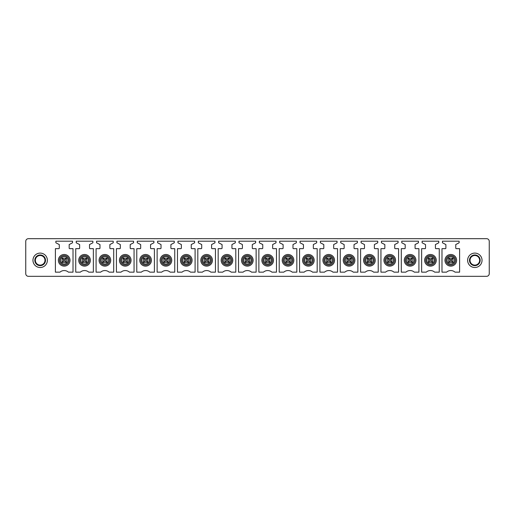 <?xml version="1.0" encoding="UTF-8"?>
<svg xmlns="http://www.w3.org/2000/svg" width="515" height="515" viewBox="0 0 515 515"><rect width="100%" height="100%" fill="white"/><g stroke="black" fill="none" stroke-linecap="round" stroke-linejoin="round"><path stroke-width="0.77" d="M489.25 273.658A2.672 2.672 0 0 1 486.578 276.323L28.422 276.323A2.672 2.672 0 0 1 25.75 273.658L25.75 241.342A2.672 2.672 0 0 1 28.422 238.677L486.578 238.677A2.672 2.672 0 0 1 489.25 241.342L489.25 273.658M37.865 264.523A4.809 4.809 0 0 1 35.953 258.002A4.809 4.809 0 0 1 42.475 256.084A4.809 4.809 0 0 1 44.387 262.605A4.809 4.809 0 0 1 37.865 264.523M36.713 266.628A7.21 7.21 0 0 1 33.842 256.85A7.21 7.21 0 0 1 43.627 253.979A7.21 7.21 0 0 1 46.498 263.757A7.21 7.21 0 0 1 36.713 266.628M58.755 248.661A0.534 0.534 0 0 0 59.289 248.127L59.289 244.586L55.871 242.784L55.871 241.187L72.531 241.187L72.531 242.784L69.171 244.561L69.171 248.127A0.534 0.534 0 0 0 69.699 248.661L73.014 248.661L73.014 272.158L68.437 272.158A6.412 6.412 0 0 0 59.965 272.158L55.388 272.158L55.388 248.661L58.755 248.661M92.88 241.187L92.88 242.784L89.513 244.561L89.513 248.127A0.534 0.534 0 0 0 90.048 248.661L93.363 248.661L93.363 272.158L88.786 272.158A6.412 6.412 0 0 0 80.308 272.158L75.737 272.158L75.737 248.661L79.104 248.661A0.534 0.534 0 0 0 79.638 248.127L79.638 244.586L76.22 242.784L76.22 241.187L92.88 241.187M99.447 248.661A0.534 0.534 0 0 0 99.981 248.127L99.981 244.586L96.562 242.784L96.562 241.187L113.229 241.187L113.229 242.784L109.862 244.561L109.862 248.127A0.534 0.534 0 0 0 110.397 248.661L113.706 248.661L113.706 272.158L109.135 272.158A6.412 6.412 0 0 0 100.657 272.158L96.086 272.158L96.086 248.661L99.447 248.661M133.572 241.187L133.572 242.784L130.211 244.561L130.211 248.127A0.534 0.534 0 0 0 130.739 248.661L134.055 248.661L134.055 272.158L129.484 272.158A6.412 6.412 0 0 0 121.006 272.158L116.429 272.158L116.429 248.661L119.795 248.661A0.534 0.534 0 0 0 120.33 248.127L120.33 244.586L116.911 242.784L116.911 241.187L133.572 241.187M140.144 248.661A0.534 0.534 0 0 0 140.679 248.127L140.679 244.586L137.26 242.784L137.26 241.187L153.921 241.187L153.921 242.784L150.554 244.561L150.554 248.127A0.534 0.534 0 0 0 151.088 248.661L154.403 248.661L154.403 272.158L149.826 272.158A6.412 6.412 0 0 0 141.348 272.158L136.778 272.158L136.778 248.661L140.144 248.661M174.27 241.187L174.27 242.784L170.903 244.561L170.903 248.127A0.534 0.534 0 0 0 171.437 248.661L174.752 248.661L174.752 272.158L170.175 272.158A6.412 6.412 0 0 0 161.697 272.158L157.127 272.158L157.127 248.661L160.493 248.661A0.534 0.534 0 0 0 161.021 248.127L161.021 244.586L157.609 242.784L157.609 241.187L174.27 241.187M180.836 248.661A0.534 0.534 0 0 0 181.37 248.127L181.37 244.586L177.952 242.784L177.952 241.187L194.619 241.187L194.619 242.784L191.252 244.561L191.252 248.127A0.534 0.534 0 0 0 191.786 248.661L195.095 248.661L195.095 272.158L190.524 272.158A6.412 6.412 0 0 0 182.046 272.158L177.475 272.158L177.475 248.661L180.836 248.661M214.961 241.187L214.961 242.784L211.601 244.561L211.601 248.127A0.534 0.534 0 0 0 212.129 248.661L215.444 248.661L215.444 272.158L210.873 272.158A6.412 6.412 0 0 0 202.395 272.158L197.818 272.158L197.818 248.661L201.185 248.661A0.534 0.534 0 0 0 201.719 248.127L201.719 244.586L198.301 242.784L198.301 241.187L214.961 241.187M221.534 248.661A0.534 0.534 0 0 0 222.068 248.127L222.068 244.586L218.65 242.784L218.65 241.187L235.31 241.187L235.31 242.784L231.943 244.561L231.943 248.127A0.534 0.534 0 0 0 232.477 248.661L235.793 248.661L235.793 272.158L231.216 272.158A6.412 6.412 0 0 0 222.738 272.158L218.167 272.158L218.167 248.661L221.534 248.661M255.659 241.187L255.659 242.784L252.292 244.561L252.292 248.127A0.534 0.534 0 0 0 252.826 248.661L256.135 248.661L256.135 272.158L251.565 272.158A6.412 6.412 0 0 0 243.086 272.158L238.516 272.158L238.516 248.661L241.876 248.661A0.534 0.534 0 0 0 242.411 248.127L242.411 244.586L238.992 242.784L238.992 241.187L255.659 241.187M262.225 248.661A0.534 0.534 0 0 0 262.759 248.127L262.759 244.586L259.341 242.784L259.341 241.187L276.008 241.187L276.008 242.784L272.641 244.561L272.641 248.127A0.534 0.534 0 0 0 273.175 248.661L276.484 248.661L276.484 272.158L271.914 272.158A6.412 6.412 0 0 0 263.435 272.158L258.865 272.158L258.865 248.661L262.225 248.661M296.35 241.187L296.35 242.784L292.99 244.561L292.99 248.127A0.534 0.534 0 0 0 293.518 248.661L296.833 248.661L296.833 272.158L292.263 272.158A6.412 6.412 0 0 0 283.784 272.158L279.207 272.158L279.207 248.661L282.574 248.661A0.534 0.534 0 0 0 283.108 248.127L283.108 244.586L279.69 242.784L279.69 241.187L296.35 241.187M302.923 248.661A0.534 0.534 0 0 0 303.457 248.127L303.457 244.586L300.039 242.784L300.039 241.187L316.699 241.187L316.699 242.784L313.332 244.561L313.332 248.127A0.534 0.534 0 0 0 313.867 248.661L317.182 248.661L317.182 272.158L312.605 272.158A6.412 6.412 0 0 0 304.127 272.158L299.556 272.158L299.556 248.661L302.923 248.661M337.048 241.187L337.048 242.784L333.681 244.561L333.681 248.127A0.534 0.534 0 0 0 334.216 248.661L337.525 248.661L337.525 272.158L332.954 272.158A6.412 6.412 0 0 0 324.476 272.158L319.905 272.158L319.905 248.661L323.266 248.661A0.534 0.534 0 0 0 323.8 248.127L323.8 244.586L320.382 242.784L320.382 241.187L337.048 241.187M343.614 248.661A0.534 0.534 0 0 0 344.149 248.127L344.149 244.586L340.73 242.784L340.73 241.187L357.391 241.187L357.391 242.784L354.03 244.561L354.03 248.127A0.534 0.534 0 0 0 354.565 248.661L357.873 248.661L357.873 272.158L353.303 272.158A6.412 6.412 0 0 0 344.825 272.158L340.248 272.158L340.248 248.661L343.614 248.661M377.74 241.187L377.74 242.784L374.379 244.561L374.379 248.127A0.534 0.534 0 0 0 374.907 248.661L378.222 248.661L378.222 272.158L373.645 272.158A6.412 6.412 0 0 0 365.174 272.158L360.597 272.158L360.597 248.661L363.963 248.661A0.534 0.534 0 0 0 364.498 248.127L364.498 244.586L361.079 242.784L361.079 241.187L377.74 241.187M384.312 248.661A0.534 0.534 0 0 0 384.847 248.127L384.847 244.586L381.428 242.784L381.428 241.187L398.089 241.187L398.089 242.784L394.722 244.561L394.722 248.127A0.534 0.534 0 0 0 395.256 248.661L398.571 248.661L398.571 272.158L393.994 272.158A6.412 6.412 0 0 0 385.516 272.158L380.946 272.158L380.946 248.661L384.312 248.661M418.438 241.187L418.438 242.784L415.071 244.561L415.071 248.127A0.534 0.534 0 0 0 415.605 248.661L418.914 248.661L418.914 272.158L414.343 272.158A6.412 6.412 0 0 0 405.865 272.158L401.294 272.158L401.294 248.661L404.655 248.661A0.534 0.534 0 0 0 405.189 248.127L405.189 244.586L401.771 242.784L401.771 241.187L418.438 241.187M425.004 248.661A0.534 0.534 0 0 0 425.538 248.127L425.538 244.586L422.12 242.784L422.12 241.187L438.78 241.187L438.78 242.784L435.42 244.561L435.42 248.127A0.534 0.534 0 0 0 435.948 248.661L439.263 248.661L439.263 272.158L434.692 272.158A6.412 6.412 0 0 0 426.214 272.158L421.637 272.158L421.637 248.661L425.004 248.661M459.129 241.187L459.129 242.784L455.762 244.561L455.762 248.127A0.534 0.534 0 0 0 456.296 248.661L459.612 248.661L459.612 272.158L455.035 272.158A6.412 6.412 0 0 0 446.556 272.158L441.986 272.158L441.986 248.661L445.353 248.661A0.534 0.534 0 0 0 445.887 248.127L445.887 244.586L442.469 242.784L442.469 241.187L459.129 241.187M42.732 255.62A5.343 5.343 0 0 0 35.483 257.745A5.343 5.343 0 0 0 37.608 264.993A5.343 5.343 0 0 0 44.857 262.862A5.343 5.343 0 0 0 42.732 255.62M59.09 257.513A5.819 5.819 0 0 0 61.414 265.412A5.819 5.819 0 0 0 69.313 263.094A5.819 5.819 0 0 0 66.995 255.195A5.819 5.819 0 0 0 59.09 257.513M79.439 257.513A5.819 5.819 0 0 0 81.756 265.412A5.819 5.819 0 0 0 89.655 263.094A5.819 5.819 0 0 0 87.338 255.195A5.819 5.819 0 0 0 79.439 257.513M99.788 257.513A5.819 5.819 0 0 0 102.105 265.412A5.819 5.819 0 0 0 110.004 263.094A5.819 5.819 0 0 0 107.687 255.195A5.819 5.819 0 0 0 99.788 257.513M120.137 257.513A5.819 5.819 0 0 0 122.454 265.412A5.819 5.819 0 0 0 130.353 263.094A5.819 5.819 0 0 0 128.035 255.195A5.819 5.819 0 0 0 120.137 257.513M140.479 257.513A5.819 5.819 0 0 0 142.797 265.412A5.819 5.819 0 0 0 150.702 263.094A5.819 5.819 0 0 0 148.378 255.195A5.819 5.819 0 0 0 140.479 257.513M160.828 257.513A5.819 5.819 0 0 0 163.146 265.412A5.819 5.819 0 0 0 171.044 263.094A5.819 5.819 0 0 0 168.727 255.195A5.819 5.819 0 0 0 160.828 257.513M181.177 257.513A5.819 5.819 0 0 0 183.495 265.412A5.819 5.819 0 0 0 191.393 263.094A5.819 5.819 0 0 0 189.076 255.195A5.819 5.819 0 0 0 181.177 257.513M201.526 257.513A5.819 5.819 0 0 0 203.843 265.412A5.819 5.819 0 0 0 211.742 263.094A5.819 5.819 0 0 0 209.425 255.195A5.819 5.819 0 0 0 201.526 257.513M221.868 257.513A5.819 5.819 0 0 0 224.186 265.412A5.819 5.819 0 0 0 232.085 263.094A5.819 5.819 0 0 0 229.767 255.195A5.819 5.819 0 0 0 221.868 257.513M242.217 257.513A5.819 5.819 0 0 0 244.535 265.412A5.819 5.819 0 0 0 252.434 263.094A5.819 5.819 0 0 0 250.116 255.195A5.819 5.819 0 0 0 242.217 257.513M262.566 257.513A5.819 5.819 0 0 0 264.884 265.412A5.819 5.819 0 0 0 272.783 263.094A5.819 5.819 0 0 0 270.465 255.195A5.819 5.819 0 0 0 262.566 257.513M282.915 257.513A5.819 5.819 0 0 0 285.233 265.412A5.819 5.819 0 0 0 293.132 263.094A5.819 5.819 0 0 0 290.814 255.195A5.819 5.819 0 0 0 282.915 257.513M303.258 257.513A5.819 5.819 0 0 0 305.575 265.412A5.819 5.819 0 0 0 313.474 263.094A5.819 5.819 0 0 0 311.157 255.195A5.819 5.819 0 0 0 303.258 257.513M323.607 257.513A5.819 5.819 0 0 0 325.924 265.412A5.819 5.819 0 0 0 333.823 263.094A5.819 5.819 0 0 0 331.506 255.195A5.819 5.819 0 0 0 323.607 257.513M343.956 257.513A5.819 5.819 0 0 0 346.273 265.412A5.819 5.819 0 0 0 354.172 263.094A5.819 5.819 0 0 0 351.854 255.195A5.819 5.819 0 0 0 343.956 257.513M364.298 257.513A5.819 5.819 0 0 0 366.622 265.412A5.819 5.819 0 0 0 374.521 263.094A5.819 5.819 0 0 0 372.203 255.195A5.819 5.819 0 0 0 364.298 257.513M384.647 257.513A5.819 5.819 0 0 0 386.965 265.412A5.819 5.819 0 0 0 394.863 263.094A5.819 5.819 0 0 0 392.546 255.195A5.819 5.819 0 0 0 384.647 257.513M404.996 257.513A5.819 5.819 0 0 0 407.314 265.412A5.819 5.819 0 0 0 415.212 263.094A5.819 5.819 0 0 0 412.895 255.195A5.819 5.819 0 0 0 404.996 257.513M425.345 257.513A5.819 5.819 0 0 0 427.662 265.412A5.819 5.819 0 0 0 435.561 263.094A5.819 5.819 0 0 0 433.244 255.195A5.819 5.819 0 0 0 425.345 257.513M445.687 257.513A5.819 5.819 0 0 0 448.005 265.412A5.819 5.819 0 0 0 455.91 263.094A5.819 5.819 0 0 0 453.586 255.195A5.819 5.819 0 0 0 445.687 257.513M452.936 258.195L452.936 262.412L448.713 262.412L448.713 258.195M432.587 258.195L432.587 262.412L428.371 262.412L428.371 258.195M412.238 258.195L412.238 262.412L408.022 262.412L408.022 258.195M391.896 258.195L391.896 262.412L387.673 262.412L387.673 258.195M371.547 258.195L371.547 262.412L367.324 262.412L367.324 258.195M351.198 258.195L351.198 262.412L346.981 262.412L346.981 258.195M330.849 258.195L330.849 262.412L326.632 262.412L326.632 258.195M310.506 258.195L310.506 262.412L306.283 262.412L306.283 258.195M290.157 258.195L290.157 262.412L285.941 262.412L285.941 258.195M269.809 258.195L269.809 262.412L265.592 262.412L265.592 258.195M249.46 258.195L249.46 262.412L245.243 262.412L245.243 258.195M229.117 258.195L229.117 262.412L224.894 262.412L224.894 258.195M208.768 258.195L208.768 262.412L204.552 262.412L204.552 258.195M188.419 258.195L188.419 262.412L184.203 262.412L184.203 258.195M168.077 258.195L168.077 262.412L163.854 262.412L163.854 258.195M147.728 258.195L147.728 262.412L143.505 262.412L143.505 258.195M127.379 258.195L127.379 262.412L123.162 262.412L123.162 258.195M107.03 258.195L107.03 262.412L102.813 262.412L102.813 258.195M86.687 258.195L86.687 262.412L82.464 262.412L82.464 258.195M66.338 258.195L66.338 262.412L62.115 262.412L62.115 258.195M478.287 253.979A7.21 7.21 0 0 0 468.502 256.85A7.21 7.21 0 0 0 471.373 266.628A7.21 7.21 0 0 0 481.158 263.757A7.21 7.21 0 0 0 478.287 253.979M472.525 264.523A4.809 4.809 0 0 1 470.613 258.002A4.809 4.809 0 0 1 477.135 256.084A4.809 4.809 0 0 1 479.047 262.605A4.809 4.809 0 0 1 472.525 264.523M477.392 255.62A5.343 5.343 0 0 1 479.517 262.862A5.343 5.343 0 0 1 472.268 264.993A5.343 5.343 0 0 1 470.144 257.745A5.343 5.343 0 0 1 477.392 255.62M63.454 259.528L62.206 258.195L66.248 258.195L64.999 259.528L63.454 259.528L63.454 261.079L62.206 262.412M64.999 259.528L64.999 261.079L66.338 262.412M64.999 261.079L63.454 261.079M83.803 259.528L82.555 258.195L86.597 258.195L85.348 259.528L83.803 259.528L83.803 261.079L82.555 262.412M85.348 259.528L85.348 261.079L86.687 262.412M85.348 261.079L83.803 261.079M104.146 259.528L102.897 258.195L106.946 258.195L105.697 259.528L104.146 259.528L104.146 261.079L102.897 262.412M105.697 259.528L105.697 261.079L107.03 262.412M105.697 261.079L104.146 261.079M124.495 259.528L123.246 258.195L127.295 258.195L126.046 259.528L124.495 259.528L124.495 261.079L123.246 262.412M126.046 259.528L126.046 261.079L127.379 262.412M126.046 261.079L124.495 261.079M144.844 259.528L143.595 258.195L147.638 258.195L146.389 259.528L144.844 259.528L144.844 261.079L143.595 262.412M146.389 259.528L146.389 261.079L147.728 262.412M146.389 261.079L144.844 261.079M165.193 259.528L163.944 258.195L167.987 258.195L166.738 259.528L165.193 259.528L165.193 261.079L163.944 262.412M166.738 259.528L166.738 261.079L168.077 262.412M166.738 261.079L165.193 261.079M185.535 259.528L184.286 258.195L188.336 258.195L187.087 259.528L185.535 259.528L185.535 261.079L184.286 262.412M187.087 259.528L187.087 261.079L188.419 262.412M187.087 261.079L185.535 261.079M205.884 259.528L204.635 258.195L208.684 258.195L207.436 259.528L205.884 259.528L205.884 261.079L204.635 262.412M207.436 259.528L207.436 261.079L208.768 262.412M207.436 261.079L205.884 261.079M226.233 259.528L224.984 258.195L229.027 258.195L227.778 259.528L226.233 259.528L226.233 261.079L224.984 262.412M227.778 259.528L227.778 261.079L229.117 262.412M227.778 261.079L226.233 261.079M246.576 259.528L245.333 258.195L249.376 258.195L248.127 259.528L246.576 259.528L246.576 261.079L245.333 262.412M248.127 259.528L248.127 261.079L249.46 262.412M248.127 261.079L246.576 261.079M266.925 259.528L265.676 258.195L269.725 258.195L268.476 259.528L266.925 259.528L266.925 261.079L265.676 262.412M268.476 259.528L268.476 261.079L269.809 262.412M268.476 261.079L266.925 261.079M287.273 259.528L286.025 258.195L290.074 258.195L288.825 259.528L287.273 259.528L287.273 261.079L286.025 262.412M288.825 259.528L288.825 261.079L290.157 262.412M288.825 261.079L287.273 261.079M307.622 259.528L306.374 258.195L310.416 258.195L309.167 259.528L307.622 259.528L307.622 261.079L306.374 262.412M309.167 259.528L309.167 261.079L310.506 262.412M309.167 261.079L307.622 261.079M327.965 259.528L326.716 258.195L330.765 258.195L329.516 259.528L327.965 259.528L327.965 261.079L326.716 262.412M329.516 259.528L329.516 261.079L330.849 262.412M329.516 261.079L327.965 261.079M348.314 259.528L347.065 258.195L351.114 258.195L349.865 259.528L348.314 259.528L348.314 261.079L347.065 262.412M349.865 259.528L349.865 261.079L351.198 262.412M349.865 261.079L348.314 261.079M368.663 259.528L367.414 258.195L371.457 258.195L370.208 259.528L368.663 259.528L368.663 261.079L367.414 262.412M370.208 259.528L370.208 261.079L371.547 262.412M370.208 261.079L368.663 261.079M389.012 259.528L387.763 258.195L391.806 258.195L390.557 259.528L389.012 259.528L389.012 261.079L387.763 262.412M390.557 259.528L390.557 261.079L391.896 262.412M390.557 261.079L389.012 261.079M409.354 259.528L408.105 258.195L412.155 258.195L410.906 259.528L409.354 259.528L409.354 261.079L408.105 262.412M410.906 259.528L410.906 261.079L412.238 262.412M410.906 261.079L409.354 261.079M429.703 259.528L428.454 258.195L432.503 258.195L431.255 259.528L429.703 259.528L429.703 261.079L428.454 262.412M431.255 259.528L431.255 261.079L432.587 262.412M431.255 261.079L429.703 261.079M450.052 259.528L448.803 258.195L452.846 258.195L451.597 259.528L450.052 259.528L450.052 261.079L448.803 262.412M451.597 259.528L451.597 261.079L452.936 262.412M451.597 261.079L450.052 261.079M68.36 262.579A4.744 4.744 0 0 1 61.929 264.465A4.744 4.744 0 0 1 60.043 258.028A4.744 4.744 0 0 1 66.474 256.142A4.744 4.744 0 0 1 68.36 262.579M88.709 262.579A4.744 4.744 0 0 1 82.278 264.465A4.744 4.744 0 0 1 80.385 258.028A4.744 4.744 0 0 1 86.823 256.142A4.744 4.744 0 0 1 88.709 262.579M109.058 262.579A4.744 4.744 0 0 1 102.62 264.465A4.744 4.744 0 0 1 100.734 258.028A4.744 4.744 0 0 1 107.171 256.142A4.744 4.744 0 0 1 109.058 262.579M129.407 262.579A4.744 4.744 0 0 1 122.969 264.465A4.744 4.744 0 0 1 121.083 258.028A4.744 4.744 0 0 1 127.514 256.142A4.744 4.744 0 0 1 129.407 262.579M149.749 262.579A4.744 4.744 0 0 1 143.318 264.465A4.744 4.744 0 0 1 141.432 258.028A4.744 4.744 0 0 1 147.863 256.142A4.744 4.744 0 0 1 149.749 262.579M170.098 262.579A4.744 4.744 0 0 1 163.667 264.465A4.744 4.744 0 0 1 161.774 258.028A4.744 4.744 0 0 1 168.212 256.142A4.744 4.744 0 0 1 170.098 262.579M190.447 262.579A4.744 4.744 0 0 1 184.01 264.465A4.744 4.744 0 0 1 182.123 258.028A4.744 4.744 0 0 1 188.561 256.142A4.744 4.744 0 0 1 190.447 262.579M210.796 262.579A4.744 4.744 0 0 1 204.358 264.465A4.744 4.744 0 0 1 202.472 258.028A4.744 4.744 0 0 1 208.903 256.142A4.744 4.744 0 0 1 210.796 262.579M231.138 262.579A4.744 4.744 0 0 1 224.707 264.465A4.744 4.744 0 0 1 222.821 258.028A4.744 4.744 0 0 1 229.252 256.142A4.744 4.744 0 0 1 231.138 262.579M251.487 262.579A4.744 4.744 0 0 1 245.056 264.465A4.744 4.744 0 0 1 243.164 258.028A4.744 4.744 0 0 1 249.601 256.142A4.744 4.744 0 0 1 251.487 262.579M271.836 262.579A4.744 4.744 0 0 1 265.399 264.465A4.744 4.744 0 0 1 263.513 258.028A4.744 4.744 0 0 1 269.944 256.142A4.744 4.744 0 0 1 271.836 262.579M292.179 262.579A4.744 4.744 0 0 1 285.748 264.465A4.744 4.744 0 0 1 283.862 258.028A4.744 4.744 0 0 1 290.293 256.142A4.744 4.744 0 0 1 292.179 262.579M312.528 262.579A4.744 4.744 0 0 1 306.097 264.465A4.744 4.744 0 0 1 304.204 258.028A4.744 4.744 0 0 1 310.642 256.142A4.744 4.744 0 0 1 312.528 262.579M332.877 262.579A4.744 4.744 0 0 1 326.439 264.465A4.744 4.744 0 0 1 324.553 258.028A4.744 4.744 0 0 1 330.99 256.142A4.744 4.744 0 0 1 332.877 262.579M353.226 262.579A4.744 4.744 0 0 1 346.788 264.465A4.744 4.744 0 0 1 344.902 258.028A4.744 4.744 0 0 1 351.333 256.142A4.744 4.744 0 0 1 353.226 262.579M373.568 262.579A4.744 4.744 0 0 1 367.137 264.465A4.744 4.744 0 0 1 365.251 258.028A4.744 4.744 0 0 1 371.682 256.142A4.744 4.744 0 0 1 373.568 262.579M393.917 262.579A4.744 4.744 0 0 1 387.486 264.465A4.744 4.744 0 0 1 385.593 258.028A4.744 4.744 0 0 1 392.031 256.142A4.744 4.744 0 0 1 393.917 262.579M414.266 262.579A4.744 4.744 0 0 1 407.829 264.465A4.744 4.744 0 0 1 405.942 258.028A4.744 4.744 0 0 1 412.38 256.142A4.744 4.744 0 0 1 414.266 262.579M434.615 262.579A4.744 4.744 0 0 1 428.177 264.465A4.744 4.744 0 0 1 426.291 258.028A4.744 4.744 0 0 1 432.722 256.142A4.744 4.744 0 0 1 434.615 262.579M454.957 262.579A4.744 4.744 0 0 1 448.526 264.465A4.744 4.744 0 0 1 446.64 258.028A4.744 4.744 0 0 1 453.071 256.142A4.744 4.744 0 0 1 454.957 262.579M447.541 258.524A3.714 3.714 0 0 1 452.582 257.043A3.714 3.714 0 0 1 454.056 262.084A3.714 3.714 0 0 1 449.016 263.564A3.714 3.714 0 0 1 447.541 258.524M427.193 258.524A3.714 3.714 0 0 1 432.233 257.043A3.714 3.714 0 0 1 433.714 262.084A3.714 3.714 0 0 1 428.673 263.564A3.714 3.714 0 0 1 427.193 258.524M406.844 258.524A3.714 3.714 0 0 1 411.884 257.043A3.714 3.714 0 0 1 413.365 262.084A3.714 3.714 0 0 1 408.324 263.564A3.714 3.714 0 0 1 406.844 258.524M386.495 258.524A3.714 3.714 0 0 1 391.535 257.043A3.714 3.714 0 0 1 393.016 262.084A3.714 3.714 0 0 1 387.975 263.564A3.714 3.714 0 0 1 386.495 258.524M366.152 258.524A3.714 3.714 0 0 1 371.193 257.043A3.714 3.714 0 0 1 372.667 262.084A3.714 3.714 0 0 1 367.626 263.564A3.714 3.714 0 0 1 366.152 258.524M345.803 258.524A3.714 3.714 0 0 1 350.844 257.043A3.714 3.714 0 0 1 352.324 262.084A3.714 3.714 0 0 1 347.284 263.564A3.714 3.714 0 0 1 345.803 258.524M325.454 258.524A3.714 3.714 0 0 1 330.495 257.043A3.714 3.714 0 0 1 331.975 262.084A3.714 3.714 0 0 1 326.935 263.564A3.714 3.714 0 0 1 325.454 258.524M305.105 258.524A3.714 3.714 0 0 1 310.146 257.043A3.714 3.714 0 0 1 311.627 262.084A3.714 3.714 0 0 1 306.586 263.564A3.714 3.714 0 0 1 305.105 258.524M284.763 258.524A3.714 3.714 0 0 1 289.803 257.043A3.714 3.714 0 0 1 291.278 262.084A3.714 3.714 0 0 1 286.237 263.564A3.714 3.714 0 0 1 284.763 258.524M264.414 258.524A3.714 3.714 0 0 1 269.454 257.043A3.714 3.714 0 0 1 270.935 262.084A3.714 3.714 0 0 1 265.895 263.564A3.714 3.714 0 0 1 264.414 258.524M244.065 258.524A3.714 3.714 0 0 1 249.106 257.043A3.714 3.714 0 0 1 250.586 262.084A3.714 3.714 0 0 1 245.546 263.564A3.714 3.714 0 0 1 244.065 258.524M223.722 258.524A3.714 3.714 0 0 1 228.763 257.043A3.714 3.714 0 0 1 230.237 262.084A3.714 3.714 0 0 1 225.197 263.564A3.714 3.714 0 0 1 223.722 258.524M203.374 258.524A3.714 3.714 0 0 1 208.414 257.043A3.714 3.714 0 0 1 209.895 262.084A3.714 3.714 0 0 1 204.854 263.564A3.714 3.714 0 0 1 203.374 258.524M183.025 258.524A3.714 3.714 0 0 1 188.065 257.043A3.714 3.714 0 0 1 189.546 262.084A3.714 3.714 0 0 1 184.505 263.564A3.714 3.714 0 0 1 183.025 258.524M162.676 258.524A3.714 3.714 0 0 1 167.716 257.043A3.714 3.714 0 0 1 169.197 262.084A3.714 3.714 0 0 1 164.156 263.564A3.714 3.714 0 0 1 162.676 258.524M142.333 258.524A3.714 3.714 0 0 1 147.374 257.043A3.714 3.714 0 0 1 148.848 262.084A3.714 3.714 0 0 1 143.807 263.564A3.714 3.714 0 0 1 142.333 258.524M121.984 258.524A3.714 3.714 0 0 1 127.025 257.043A3.714 3.714 0 0 1 128.505 262.084A3.714 3.714 0 0 1 123.465 263.564A3.714 3.714 0 0 1 121.984 258.524M101.635 258.524A3.714 3.714 0 0 1 106.676 257.043A3.714 3.714 0 0 1 108.156 262.084A3.714 3.714 0 0 1 103.116 263.564A3.714 3.714 0 0 1 101.635 258.524M81.286 258.524A3.714 3.714 0 0 1 86.327 257.043A3.714 3.714 0 0 1 87.808 262.084A3.714 3.714 0 0 1 82.767 263.564A3.714 3.714 0 0 1 81.286 258.524M60.944 258.524A3.714 3.714 0 0 1 65.984 257.043A3.714 3.714 0 0 1 67.459 262.084A3.714 3.714 0 0 1 62.418 263.564A3.714 3.714 0 0 1 60.944 258.524"/></g></svg>
